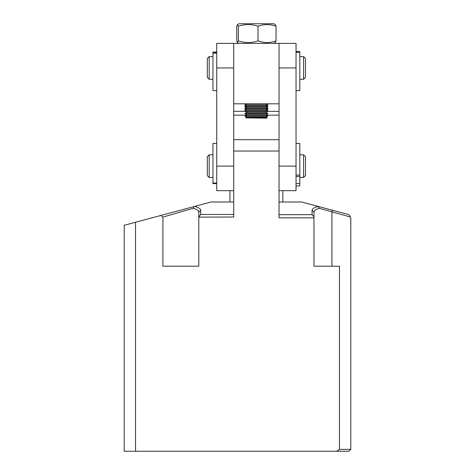 <?xml version="1.0" encoding="UTF-8"?>
<svg xmlns="http://www.w3.org/2000/svg" width="475" height="475" viewBox="0 0 475 475"><rect width="100%" height="100%" fill="white"/><g stroke="black" fill="none" stroke-linecap="round" stroke-linejoin="round"><path stroke-width="0.71" d="M339.465 266.202L313.975 266.202L313.975 217.829L279.039 217.829L279.039 151.02L233.724 151.02L233.724 217.045L198.793 217.111L198.793 266.202L162.913 266.202L162.913 217.105L193.361 208.24L193.824 206.619L160.918 215.436L162.913 217.105L160.918 215.436L135.535 222.241L135.535 451.25L336.793 451.25L339.465 449.362L339.465 266.202L313.975 266.202M168.578 266.202L162.913 266.202M124.207 286.971L124.207 252.985L124.207 286.971M313.975 217.829L313.975 212.052C314.022 210.609 315.774 209.356 319.23 208.293L350.307 216.98L350.793 217.829L350.793 449.362L339.465 449.362M135.535 222.241L124.207 225.275L124.207 451.25L135.535 451.25M336.793 451.25L348.905 451.25L350.793 449.362M233.724 214.463L200.682 214.463L200.682 210.229C200.616 208.745 198.598 207.474 194.625 206.405L193.824 206.619M194.625 206.405L211.066 202L233.724 202M189.305 207.83L182.691 209.606M198.793 266.202L193.129 266.202M193.361 208.24C196.923 209.309 198.728 210.573 198.793 212.052L198.793 217.111M200.682 214.463L198.853 217.045M279.039 139.692L233.724 139.692M279.039 214.664L312.087 214.664L313.975 216.98M313.975 212.052L312.087 210.229L312.087 214.664M312.087 210.229C312.176 208.733 314.189 207.462 318.137 206.405L301.702 202L279.039 202M198.793 212.052L200.682 210.229M319.23 208.293L318.137 206.405L348.971 214.664L350.307 216.98M331.912 212.052L331.912 266.202L331.912 212.052L332.399 210.229M233.724 190.671L216.731 190.671L216.731 43.385L233.724 43.385L233.724 166.125L216.731 166.125M279.039 190.671L296.038 190.671L296.038 166.125L279.039 166.125L279.039 103.811L233.724 103.811M279.039 67.937L296.038 67.937L296.038 166.125M296.038 67.937L296.038 43.385L233.724 43.385M238.367 40.886L237.447 42.542L236.74 40.886L236.74 26.256L237.447 24.599L238.367 26.256L238.367 40.886C244.928 43.1 251.477 43.1 258.008 40.886L258.008 26.256C251.477 24.041 244.928 24.041 238.367 26.256M273.849 43.385L275.316 42.542L276.022 40.886L276.022 26.256L275.316 24.599L273.849 23.75L238.919 23.75L237.447 24.599M276.022 40.886C270.038 43.1 264.029 43.1 258.008 40.886M276.022 26.256C270.038 24.041 264.029 24.041 258.008 26.256M266.766 118.162L245.7 117.865L267.063 117.865L266.766 118.162M246.822 117.218L245.053 116.197L267.71 116.197L265.941 117.218L246.822 117.218L245.7 117.865M265.941 114.766L267.71 113.745L245.053 113.745L246.822 114.766L265.941 114.766L267.71 115.787L245.053 115.787L245.053 116.197M267.71 113.745L267.71 113.335L245.053 113.335L246.822 112.308L245.053 111.287L233.724 111.364M267.71 111.287L267.71 110.877L245.053 110.877L245.053 111.287L267.71 111.287L265.941 112.308L246.822 112.308M267.71 108.834L265.941 109.856L246.822 109.856L245.053 110.877L245.053 108.425L267.71 108.425L267.71 108.834L245.053 108.834L246.822 109.856M246.822 107.403L245.053 106.382L267.71 106.382L265.941 107.403L246.822 107.403L245.053 108.425L245.053 105.972L267.71 105.972L265.941 104.951L246.822 104.951L245.053 105.972L245.053 103.811M265.941 104.951L267.71 103.924L245.053 103.924L246.822 104.951M299.814 79.266L303.59 79.266L303.59 56.608L299.814 56.608M207.29 58.496L209.178 56.608L209.178 79.266L212.954 79.266M303.59 79.266L305.478 77.377L305.478 58.496L303.59 56.608M207.29 58.502L207.29 77.377L209.178 79.266M296.038 185.933L299.814 185.933L299.814 143.468L296.038 143.468M299.814 177.454L303.59 177.454L303.59 154.797L299.814 154.797M209.178 177.454L207.29 175.566L207.29 156.685L209.178 154.797L209.178 177.454L212.954 177.454M303.59 177.454L305.478 175.566L305.478 156.685L303.59 154.797M216.731 90.594L212.954 90.594L212.954 52.048L216.731 52.048M216.731 183.617L212.954 183.617L212.954 143.468L216.731 143.468M296.038 51.579L299.814 51.579L299.814 90.594L296.038 90.594M282.821 202L282.821 190.671M279.039 115.14L266.594 115.14M246.169 115.14L233.724 115.14M229.947 202L229.947 190.671M279.039 111.364L267.579 111.364M267.71 111.364L267.71 103.924M279.039 103.811L279.039 43.385M160.918 215.436L162.913 217.105L160.918 215.436M216.731 67.937L233.724 67.937M212.954 53.129L216.731 53.129M212.954 183.047L216.731 183.047M299.814 52.28L296.038 52.28M296.038 183.588L299.814 183.588M296.038 175.109L299.814 175.109M238.919 43.385L237.447 42.542M265.941 117.218L267.063 117.865M267.71 116.197L267.71 115.787M246.822 114.766L245.053 115.787M245.053 113.745L245.053 113.335M265.941 112.308L267.71 113.335M265.941 109.856L267.71 110.877M265.941 107.403L267.71 108.425M267.71 106.382L267.71 105.972M209.178 56.608L212.954 56.608M209.178 154.797L212.954 154.797M212.954 52.345L216.731 52.345M296.038 176.474L299.814 176.474"/></g></svg>
